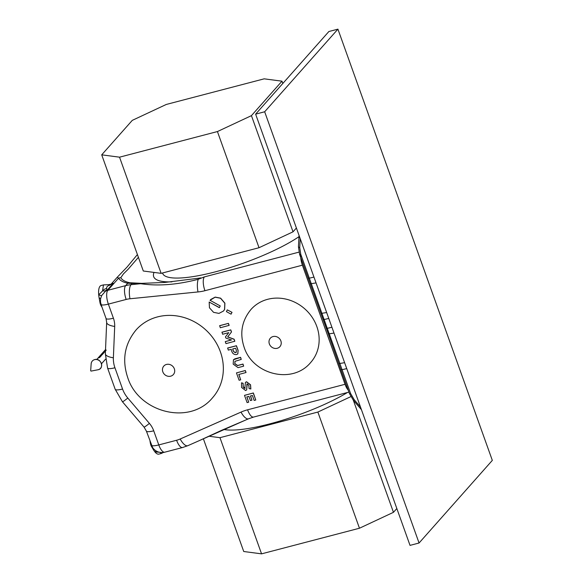<?xml version="1.0" encoding="UTF-8"?>
<svg xmlns="http://www.w3.org/2000/svg" width="583" height="583" viewBox="0 0 583 583"><rect width="100%" height="100%" fill="white"/><g stroke="black" fill="none" stroke-linecap="round" stroke-linejoin="round"><path stroke-width="0.87" d="M105.494 350.449L104.299 351.097L105.479 350.871M99.518 356.556L100.065 356.104C97.973 357.306 102.214 355.324 100.342 356.271L100.298 356.337C102.564 355.441 98.848 356.643 100.021 356.162L100.094 356.162C98.031 357.35 102.2 355.39 100.356 356.337M99.686 356.453L100.021 356.162C98.848 356.643 102.564 355.441 100.298 356.337L100.32 356.395C102.55 355.506 98.891 356.701 100.05 356.22L100.094 356.162M103.344 352.241L103.898 351.775C101.69 352.737 105.676 351.855 104.495 351.607L103.92 351.833C101.755 352.788 105.654 351.921 104.517 351.666M104.408 351.738L103.92 351.833M99.97 356.045L100.524 355.579C98.323 356.541 102.302 355.659 101.129 355.411L100.553 355.637C98.381 356.592 102.287 355.725 101.143 355.47M101.034 355.543L100.553 355.637M103.133 353.05L104.138 352.591L103.278 352.751M103.286 352.788L102.317 353.415L103.738 353.036L103.118 352.985L104.131 352.533M105.516 350.055L106.084 350.048M106.113 350.368L104.889 350.631M104.036 351.476L105.516 351.032M103.963 351.644L105.232 351.287L104.087 351.418M103.759 351.877L105.232 351.287M102.98 352.751L104.525 352.088L103.213 352.394M102.732 352.846L104.525 352.088M102.12 353.546L103.628 353.094M101.464 354.457L102.732 354.107L101.58 354.238M101.231 354.639L102.732 354.107M101.027 355.047L102.083 354.559M100.684 355.251L102.462 354.413M100.48 355.572L102.025 354.909L100.713 355.215M100.232 355.666L102.025 354.909M100.006 356.767L100.764 356.322M99.066 356.985L100.407 356.73M98.687 357.408L99.824 357.197L98.374 357.86L99.839 357.262M98.082 358.1L99.817 357.401M103.111 353.75L103.104 353.684C103.351 353.123 102.87 353.247 101.653 354.07L103.308 353.436M101.019 355.484L100.509 355.63M100.677 355.236L102.163 354.748M100.946 354.865L102.069 354.5L100.655 355.193M99.27 356.927L100.021 356.607M99.234 356.876L99.999 356.548L99.234 356.876M98.338 357.809L99.963 357.226M99.62 356.461L100.021 356.162M100.852 356.024L100.342 356.271M105.487 350.74L104.459 350.995L105.494 350.514M104.517 351.002L105.494 350.572M104.401 351.155L105.479 350.806M102.521 353.269L103.096 352.948M102.484 353.211L103.074 352.89M102.28 353.356L103.738 352.977M104.685 350.74L106.106 350.303M104.947 350.347L106.07 349.989L104.648 350.682M106.164 350.237L105.508 350.237M104.022 351.454L105.516 350.973L104 351.418M101.653 354.07L103.322 353.466M101.901 353.976L103.089 353.575M104.386 351.68L103.876 351.826M162.526 272.982L162.679 273.412A79.849 17.548 -19.7 0 0 215.389 271.838A79.849 17.548 -19.7 0 0 298.992 236.669M251.433 115.645L281.99 81.175L264.172 78.836L166.272 104.459L132.268 120.368L101.712 154.838L119.537 157.177L217.43 131.554L251.433 115.645L293.03 231.815L296.397 228.011M293.03 231.815L259.027 247.724L217.43 131.554M119.537 157.177L161.127 273.347L259.027 247.724M161.127 273.347L143.301 271.008L101.712 154.838M282.813 83.471L281.99 81.175M248.074 418.966L248.234 418.9A6.391 1.669 67 0 0 248.402 418.864L221.409 430.407L199.729 440.427L248.074 418.966L253.561 417.071A11.179 4.059 -104.7 0 1 247.586 409.805L345.041 384.292L302.395 265.192L204.939 290.706A49.504 44.833 41.6 0 1 198.001 291.945L129.98 298.766A27.146 24.588 -138.4 0 0 126.176 299.451L108.365 304.115L113.415 318.216A22.358 20.245 41.6 0 1 114.691 326.436L113.379 357.78A27.146 24.588 -138.4 0 0 114.938 367.764L122.554 389.029A27.146 24.588 -138.4 0 0 127.801 398.043L149.408 423.396A22.358 20.245 41.6 0 1 153.73 430.815L158.78 444.924L176.598 440.26A27.146 24.588 -138.4 0 0 180.191 438.999L241.019 412.094A49.504 44.833 41.6 0 1 247.586 409.805M154.029 272.414A89.432 19.654 -19.7 0 0 171.97 281.859M198.839 278.2L198.774 278.208A6.391 1.363 -100.2 0 1 198.839 278.2C201.922 277.603 201.725 277.953 198.242 279.264L198.074 279.33C177.094 284.825 157.964 286.282 140.7 283.702A6.391 3.709 -89.7 0 1 141.691 283.353L164.887 282.442L198.774 278.208A6.391 1.363 -100.2 0 0 198.242 279.264L198.074 279.33M298.941 252.148L204.414 276.889L198.242 279.264A11.179 3.636 84.3 0 0 198.001 291.945M223.544 310.979L224.63 309.369L224.907 303.167L220.622 298.161L215.2 297.104L210.638 299.524M219.434 307.598L209.173 302.038L209.457 307.788L213.56 312.335L218.975 313.399L223.5 311.023L224.557 309.456L224.827 303.255L220.542 298.248L215.127 297.192L210.04 300.289L220.228 305.937L219.361 307.686L209.173 302.038M248.701 402.175L246.82 396.928L248.897 396.389L250.391 400.55L251.951 400.142L250.457 395.981L252.381 395.478L254.159 400.441L255.769 400.018L253.277 393.059L244.51 395.354L247.097 402.591L248.701 402.175L246.901 396.841M255.769 400.018L253.357 392.971L244.51 395.354M251.951 400.142L250.537 395.893M243.65 366.16L242.929 364.156L237.551 365.563L234.774 363.683L234.978 361.329L241.231 359.412L240.517 357.423L233.477 359.733L233.185 364.127L238.053 367.633L243.65 366.16L243.009 364.062L237.631 365.475L234.854 363.595L235.015 361.285M241.231 359.412L240.597 357.335L235 358.8L233.521 359.689M219.667 325.664L228.434 323.368L229.148 325.365L220.301 327.748L219.667 325.664M225.264 341.616L225.985 343.627L234.832 341.244L234.096 339.182L227.734 336.865L231.509 331.953L230.766 329.876L221.992 332.172L222.633 334.256L228.784 332.645L225.453 336.865L225.883 338.06L231.422 340.006L225.264 341.616L231.495 339.918M227.589 348.102L236.363 345.806L238.017 350.434L237.82 353.881L236.669 354.551C233.674 354.865 231.866 353.123 231.262 349.326L228.303 350.099L227.669 348.015L236.436 345.719L238.097 350.347L237.857 353.837M240.699 379.839L238.782 374.475L246.033 372.508L245.319 370.511L236.465 372.894L239.103 380.254L240.699 379.839L238.862 374.388M246.689 389.874L246.908 384.051M245.21 388.212L243.235 386.923L243.118 383.279L241.544 382.827L241.559 387.433L245.603 390.53L246.653 389.918L247.221 383.898L248.854 385.305L249.079 388.628L250.85 388.912L250.559 384.795L246.536 381.748L245.479 382.382M232.005 312.342L227.283 309.857L226.415 311.606L231.065 314.179L232.005 312.342L227.283 309.857M111.134 284.271L109.473 285.306C107.418 285.867 106.485 286.923 106.66 288.483L106.944 290.414L105.326 291.34L101.631 295.617L100.567 298.853L100.516 302.191L101.974 307.183M138.411 257.336L128.129 269.251L123.45 273.879L120.79 277.734A6.391 6.224 149.9 0 0 118.619 278.135L117.168 277.326L127.007 267.131L137.413 254.545M133.157 283.134A6.391 4.168 -87.2 0 0 132.079 283.469L131.022 284.672L140.7 283.702L127.764 283.243A6.391 5.881 -77.7 0 1 129.776 282.755L141.691 283.353M160.325 452.437L161.17 453.508L158.86 454.113A14.371 5.218 -104.7 0 1 154.961 451.956A14.371 5.218 -104.7 0 1 153.599 450.003L151.536 446.578A3.994 1.45 -104.7 0 1 150.859 445.128A3.994 1.45 -104.7 0 1 150.407 443.423L150.006 441.251M101.631 295.617A6.391 0.78 -154.5 0 1 98.702 294.823L102.557 290.932L103.475 284.89L101.165 285.495A14.371 5.218 75.3 0 0 98.702 294.823A14.371 5.218 75.3 0 0 99.117 297.84L99.984 302.613A3.994 1.45 75.3 0 0 100.444 304.319A3.994 1.45 75.3 0 0 101.114 305.769L101.967 307.183M300.799 254.428A11.179 4.059 75.3 0 0 302.395 265.192M345.041 384.292A11.179 4.059 75.3 0 0 348.233 390.165M153.73 430.815A11.179 2.456 160.3 0 1 146.355 431.041L152.622 447.569A11.179 11.179 0 0 0 164.756 452.189A11.179 4.059 -104.7 0 1 158.78 444.924A11.179 2.456 -19.7 0 1 151.544 445.361A6.391 1.406 -19.7 0 0 150.859 445.128M249.655 418.354L248.402 418.864A6.391 1.669 67 0 0 248.518 418.798M160.34 452.313L154.961 451.956A6.391 2.623 -70.3 0 1 156.441 451.111M111.542 284.103L113.27 283.287L106.944 290.414L105.195 290.939A6.391 0.437 -123.4 0 1 105.326 291.34A11.179 10.122 -138.4 0 1 107.833 290.298L125.651 285.634L127.764 283.243A123.028 27.037 160.3 0 1 118.619 278.135L107.833 290.298A11.179 4.059 -104.7 0 0 108.365 304.115A11.179 2.456 160.3 0 1 101.129 304.552A6.391 1.406 160.3 0 0 100.444 304.319M101.114 305.769A6.391 5.764 160.7 0 1 102.098 307.438M99.117 297.84A6.391 1.37 -169.4 0 1 100.567 298.853M107.024 289.831A6.391 5.692 105.9 0 0 105.195 290.939L102.557 290.932A6.391 4.212 124.4 0 1 106.66 288.483M150.297 442.052A6.391 4.03 -19.9 0 1 150.407 443.423M154.422 449.653A6.391 1.071 -49.7 0 0 153.599 450.003M109.473 285.306A6.391 2.259 -85.7 0 0 108.591 284.686L103.475 284.89M219.587 325.751L228.434 323.368M228.361 323.456L229.075 325.452M234.76 341.332L234.016 339.27L227.661 336.952L231.509 331.953M231.429 332.04L230.766 329.876M230.686 329.963L221.919 332.259M232.836 348.845C233.105 351.134 234.104 352.365 235.816 352.533L236.297 352.278M235.816 352.533L235.743 352.628C236.647 351.498 236.552 350.033 235.466 348.226L232.755 348.933C233.032 351.221 234.023 352.453 235.743 352.628L236.253 352.321M245.953 372.595L245.319 370.511M245.239 370.599L236.465 372.894M250.77 388.999L250.479 384.882L246.456 381.836L245.436 382.426L244.78 388.475L243.155 387.017L243.118 383.279M243.038 383.366L241.464 382.914M231.065 314.179L231.932 312.43M339.073 363.595L344.619 362.692M328.462 333.964L334.008 333.061M340.909 369.709L328.389 334.146M328.397 334.146L299.582 254.297L298.445 246.733L299.057 235.445M321.109 313.435L326.655 312.532M310.506 283.804L316.052 282.901M308.218 277.982L309.303 278.186L313.967 277.078M328.776 318.442L324.119 319.55L309.303 278.186L300.755 254.297L299.728 247.52L300.209 238.658M326.181 328.149L327.267 328.353L331.924 327.245M346.739 368.609L342.075 369.709L324.119 319.55L323.026 319.346M360.491 407.029L354.238 399.763L350.631 393.605L342.075 369.709L340.989 369.513M419.068 543.006L410.024 545.375L255.624 114.144L328.878 31.518L337.921 29.15L492.322 460.381L419.068 543.006L264.667 111.776L337.921 29.15M264.667 111.776L255.624 114.144M162.825 371.823A6.391 5.786 41.6 0 1 169.646 364.477A6.391 5.786 41.6 0 1 173.282 374.643A6.391 5.786 41.6 0 1 162.825 371.823M269.361 343.934A6.391 5.786 41.6 0 1 276.182 336.595A6.391 5.786 41.6 0 1 279.818 346.754A6.391 5.786 41.6 0 1 269.361 343.934M347.453 392.497A79.849 17.548 160.3 0 1 223.566 429.431M208.831 436.222L219.973 437.68L261.563 553.85L243.738 551.511L203.372 438.773M396.834 508.522L393.459 512.319L359.463 528.227L317.866 412.057L219.973 437.68M317.866 412.057L350.828 396.637M359.463 528.227L261.563 553.85M353.356 400.302L393.459 512.319M91.079 371.094L90.678 370.766L91.079 371.094M98.214 369.717A5.48 4.963 -138.4 0 0 101.347 363.391A5.48 4.963 -138.4 0 0 94.606 359.645A5.48 4.963 -138.4 0 0 91.159 363.828C91.407 361.649 92.573 360.243 94.65 359.594C101.151 357.561 104.751 368.777 97.886 369.79A5.48 4.963 -138.4 0 0 98.214 369.717M113.415 318.216A11.179 2.456 160.3 0 1 106.033 318.435L102.112 307.474M248.241 418.9A11.179 4.38 -113.9 0 1 241.019 412.094M199.729 440.427L187.864 445.674A11.179 4.38 -113.9 0 1 180.191 438.999M126.176 299.451A11.179 4.059 75.3 0 1 125.651 285.634A38.325 34.71 41.6 0 1 131.022 284.672A11.179 3.636 84.3 0 0 129.98 298.766M204.414 276.889A11.179 4.059 75.3 0 0 204.939 290.706M114.691 326.436A11.179 3.819 -177.6 0 1 106.667 322.421L106.033 318.435M113.379 357.78A11.179 3.819 -177.6 0 1 105.355 353.764L106.667 322.421M114.938 367.764A11.179 2.456 160.3 0 1 107.556 367.982L105.355 353.764M187.864 445.674L182.574 447.525A11.179 4.059 -104.7 0 1 176.598 440.26M122.554 389.029A11.179 2.456 160.3 0 1 115.172 389.255L107.556 367.982M127.801 398.043A11.179 0.729 139.5 0 1 122.437 401.753L115.172 389.255M149.408 423.396A11.179 0.729 139.5 0 1 144.052 427.099L122.437 401.753M120.79 277.734A120.841 26.556 -19.7 0 0 129.776 282.755M99.984 302.613A6.391 1.02 170.6 0 0 100.516 302.191M152.498 447.372A6.391 3.585 -32 0 0 151.536 446.578M300.755 254.297A2.004 0.437 160.3 0 1 299.582 254.297M299.728 247.52A2.004 0.758 -176.9 0 1 298.445 246.733M350.631 393.605A2.004 0.437 160.3 0 1 349.465 393.605L340.909 369.717M354.238 399.763L353.436 400.397L361.453 409.703M136.072 329.949A51.1 46.276 41.6 0 1 205.012 329.22A51.1 46.276 41.6 0 1 212.555 397.752C189.628 425.809 138.528 412.538 127.648 377.347C121.84 359.696 124.653 343.897 136.072 329.949M250.974 309.478A39.921 36.153 41.6 0 1 304.829 308.91A39.921 36.153 41.6 0 1 310.724 362.451C292.44 384.736 252.621 374.599 244.102 347.147C239.518 333.228 241.807 320.679 250.974 309.478M105.53 349.574L96.742 359.492M105.538 359.201L101.522 363.726M91.159 363.828L90.678 370.766L91.057 371.101L97.886 369.79M110.959 284.336L117.176 277.319M348.925 392.111L253.561 417.071M182.574 447.525L164.756 452.189M144.052 427.099L146.355 431.041M161.17 453.508L163.4 452.452M111.681 284.038L108.591 284.686M353.436 400.397L349.465 393.605"/></g></svg>

